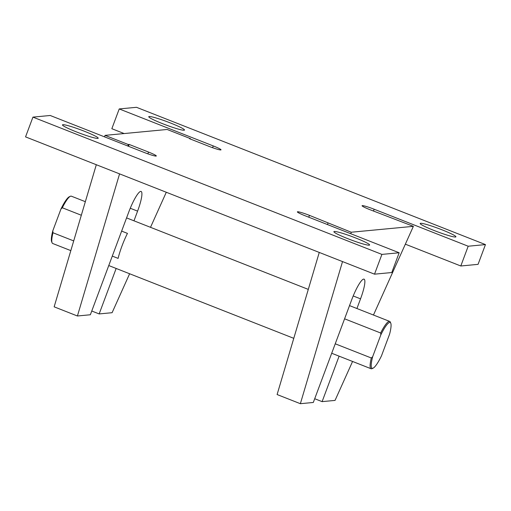 <?xml version="1.0" encoding="UTF-8"?>
<svg xmlns="http://www.w3.org/2000/svg" width="511" height="511" viewBox="0 0 511 511"><rect width="100%" height="100%" fill="white"/><g stroke="black" fill="none" stroke-linecap="round" stroke-linejoin="round"><path stroke-width="0.77" d="M81.326 215.24L62.31 207.766L60.95 209.031L52.78 230.876L52.965 232.754L73.705 240.911M371.299 357.987L372.666 356.716A24.585 4.503 -68.5 0 0 373.087 368.163L372.034 368.642A25.429 4.656 -68.5 0 1 371.063 368.738A25.429 4.656 -68.5 0 1 371.299 357.987L335.242 343.801L313.307 402.47L300.366 403.696L342.523 261.587M372.666 356.716L380.829 334.877A24.585 4.503 -68.5 0 1 390.774 323.214A24.585 4.503 -68.5 0 1 389.631 334.041L381.468 355.886A24.585 4.503 -68.5 0 1 373.087 368.163M62.31 207.766A25.429 4.656 -68.5 0 1 70.377 196.275A25.429 4.656 -68.5 0 1 71.348 196.179L85.343 201.685M112.292 256.094L118.105 258.381A25.429 4.656 -68.5 0 1 127.45 233.386L121.637 231.1L90.358 314.763L77.417 315.99L119.574 173.874M356.921 308.523L360.542 298.846A21.615 3.96 -68.5 0 0 364.056 279.147A21.615 3.96 -68.5 0 0 351.74 299.676L344.586 318.813L380.644 333A25.429 4.656 -68.5 0 1 389.682 321.413A25.429 4.656 -68.5 0 1 390.327 322.141L390.774 323.214M70.825 250.626L52.729 243.504A25.429 4.656 -68.5 0 1 52.084 242.776A25.429 4.656 -68.5 0 1 52.965 232.754M52.084 242.776L51.643 241.703A24.585 4.503 -68.5 0 1 52.78 230.876M405.344 244.175L460.801 265.988L468.191 246.225L485.45 244.59L136.482 107.304L119.229 108.939L213.253 145.929A10.597 0.965 20.5 0 1 221.02 149.844A10.597 0.965 20.5 0 1 208.942 146.338L189.555 138.711L190.418 138.628L190.258 138.992M133.971 220.816L137.587 211.132A21.615 3.96 -68.5 0 0 141.1 191.44A21.615 3.96 -68.5 0 0 128.791 211.969L121.637 231.1M129.622 273.755L112.101 312.7L99.16 313.926L116.157 268.46M166.292 192.257L150.515 227.318M127.839 146.025L128.287 144.517L129.155 144.441L148.541 152.067A10.597 0.965 20.5 0 1 156.309 155.983A10.597 0.965 20.5 0 1 144.223 152.476L50.199 115.486L32.94 117.121L381.909 254.401L399.161 252.766L305.137 215.776A10.597 0.965 20.5 0 1 297.37 211.861A10.597 0.965 20.5 0 1 309.449 215.367L351.236 232.23L413.373 226.341L373.464 315.031M128.465 146.274L129.155 144.441M104.576 136.878L105.023 135.37L167.154 129.475L190.418 138.628M77.417 315.99L54.147 306.836L96.311 164.727M128.287 144.517L105.023 135.37M319.26 252.434L277.103 394.543L300.366 403.696M350.789 233.738L351.236 232.23M327.525 224.585L327.973 223.077M314.706 398.727L322.109 401.633L339.106 356.167M352.571 361.462L335.05 400.407L322.109 401.633M373.477 211.069L374.167 209.235A10.597 0.965 20.5 0 0 362.082 205.729A10.597 0.965 20.5 0 0 369.849 209.644L413.373 226.341M344.586 318.813L335.242 343.801M460.801 265.988L478.06 264.353L485.45 244.59M124.154 133.556L111.839 128.708L119.229 108.939M381.909 254.401L374.518 274.171L25.55 136.884L32.94 117.121M374.518 274.171L391.771 272.535L399.161 252.766M374.167 209.235L468.191 246.225M62.898 124.69A19.073 1.731 20.5 0 0 62.476 124.876A19.073 1.731 20.5 0 0 79.735 133.179A19.073 1.731 20.5 0 0 98.208 138.232A19.073 1.731 20.5 0 0 82.597 130.554A19.073 1.731 20.5 0 0 62.898 124.69M149.18 116.508A19.073 1.731 20.5 0 0 148.765 116.693A19.073 1.731 20.5 0 0 166.024 124.997A19.073 1.731 20.5 0 0 184.497 130.056A19.073 1.731 20.5 0 0 168.886 122.372A19.073 1.731 20.5 0 0 149.18 116.508M334.315 231.47A19.073 1.731 20.5 0 0 333.894 231.655A19.073 1.731 20.5 0 0 351.153 239.959A19.073 1.731 20.5 0 0 369.625 245.012A19.073 1.731 20.5 0 0 354.014 237.334A19.073 1.731 20.5 0 0 334.315 231.47M420.598 223.288A19.073 1.731 20.5 0 0 420.183 223.473A19.073 1.731 20.5 0 0 437.442 231.777A19.073 1.731 20.5 0 0 455.914 236.829A19.073 1.731 20.5 0 0 440.303 229.152A19.073 1.731 20.5 0 0 420.598 223.288M60.95 209.031A24.585 4.503 -68.5 0 1 69.324 196.754L70.377 196.275M380.829 334.877L380.644 333M99.16 313.926L91.756 311.014M353.203 295.958L360.542 298.846M212.589 147.705L213.253 145.929M147.877 153.837L148.541 152.067M308.765 217.207L309.449 215.367M137.587 211.132L130.254 208.245M108.754 265.548L293.774 338.333M331.709 353.254L371.063 368.738M126.568 217.903L308.299 289.392M349.524 305.61L389.682 321.413"/></g></svg>
